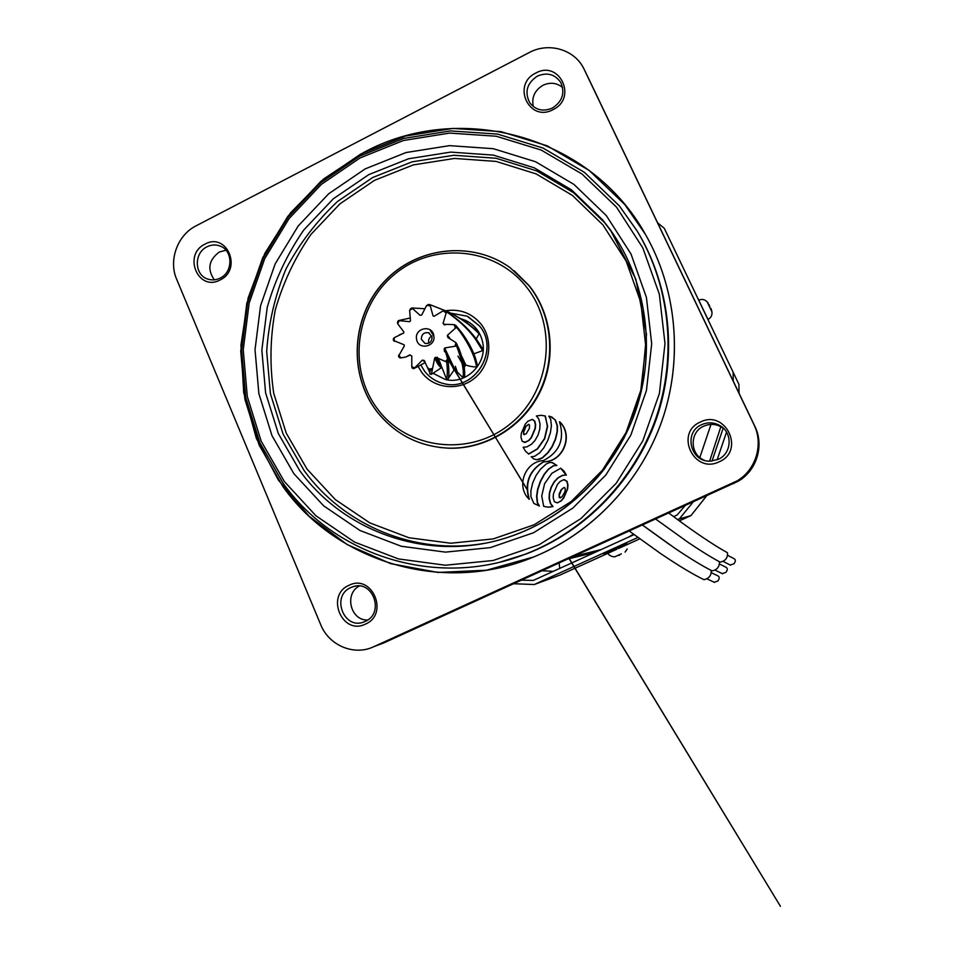 <?xml version="1.0" encoding="UTF-8"?>
<svg xmlns="http://www.w3.org/2000/svg" width="954" height="954" viewBox="0 0 954 954"><rect width="100%" height="100%" fill="white"/><g stroke="black" fill="none" stroke-linecap="round" stroke-linejoin="round"><path stroke-width="1.43" d="M621.34 553.857L615.068 556.671L620.1 554.465L618.991 555.455M698.674 300.164L698.722 300.14C701.941 298.829 704.756 299.401 707.164 301.869L711.887 311.719M710.945 308.464L711.183 309.203M698.722 300.14L708.011 319.447C711.04 317.742 712.352 315.19 711.934 311.767L711.243 309.191M711.887 311.564L707.164 301.869M707.26 301.989L708.178 303.145M709.12 304.779L709.394 306.174M709.609 306.675L709.681 306.007M416.588 339.302C418.198 350.678 436.252 346.791 433.796 335.558C432.138 324.157 414.143 328.116 416.588 339.302M421.37 339.242L424.959 343.416C429.634 343.929 432.007 341.759 432.079 336.905L428.632 332.779C423.886 332.147 421.465 334.305 421.37 339.242M431.852 336.07C429.395 337.382 428.322 339.433 428.632 342.224L428.883 343.154M433.116 373.3L445.136 379.394C465.635 385.201 487.458 363.868 482.7 342.498C480.494 332.207 474.782 324.837 465.54 320.389L461.271 318.851M473.84 353.839L482.629 350.643L475.629 339.445C468.509 329.464 458.826 320.258 446.555 311.827L443.061 323.334L443.729 324.277L454.187 324.622L455.929 325.505L461.855 332.815C468.223 341.639 472.707 349.939 475.307 357.726L477.572 365.609L476.595 367.016C474.973 356.903 469.547 345.253 460.305 332.064L456.489 327.234L447.402 335.307L447.915 337.585L455.929 342.617L459.029 348.735C463.596 361.22 465.421 370.629 464.491 376.961L464.359 367.099M476.189 338.98L479.099 333.757C470.62 325.183 460.198 317.825 447.831 311.708L429.92 304.648L433.044 315.857L434.118 316.275L443.24 310.777L445.16 310.718C458.755 319.542 469.38 329.345 477.036 340.125L482.712 348.937L482.629 350.643M424.387 308.714L411.961 307.963L419.998 315.285L421.716 315.023L426.617 305.447L429.872 304.648L428.119 304.505M410.375 317.98L398.39 320.592L409.624 321.677L410.458 320.854L409.624 310.253L411.949 307.999M429.777 373.873L430.159 370.271L427.32 367.183L424.16 360.481L422.336 360.159L413.821 368.757L412.176 368.077L411.77 366.694L411.782 355.973L409.624 354.948L405.891 357.034L400.787 357.893L399.511 357.75L398.486 356.224L404.389 345.837L404.031 344.74L393.43 340.471L394.181 337.752L403.59 333.065L403.864 331.92L397.603 323.633L398.45 320.592M444.671 347.983L455.082 369.913L462.952 377.617C464.264 370.963 462.141 360.421 456.572 345.98L444.671 347.983L444.266 351.036L445.852 352.861L448.058 360.767C449.274 371.81 449.155 378.011 447.712 379.37L446.317 378.607C447.498 376.925 447.641 371.404 446.734 362.043L435.739 357.285L434.714 357.845L431.375 374.385L429.729 373.861M479.099 333.757L478.264 332.302C470.894 325.278 462.141 319.113 452.029 313.842M467.46 323.323L466.804 321.581M462.952 377.617L464.491 376.961M412.176 368.077L413.917 368.697M467.186 321.772L459.697 318.147M422.336 360.159L424.983 361.685M423.469 360.254L424.935 361.518M431.446 374.302L441.654 367.576M434.714 357.845C436.992 363.057 438.995 366.169 440.712 367.207L441.988 367.648L440.712 367.207M435.739 357.285C438.184 362.973 440.271 366.419 441.976 367.612M447.712 379.37L454.021 370.033L455.082 369.913M444.087 349.009L454.021 370.033M464.359 366.992L465.791 364.988C469.082 366.229 472.683 366.908 476.595 367.016M447.45 336.488L448.75 338.086M463.048 361.244L464.956 365.68M447.402 335.307L449.894 338.312M461.736 356.295L465.791 364.988M443.729 324.277L444.457 324.849M443.061 323.334L445.184 324.956M684.972 505.775L677.125 515.029L673.607 516.627M634.04 534.622L533.322 580.414L521.599 580.175M679.355 520.872L690.946 515.613L677.459 519.489M738.921 384.402L739.052 393.239L738.921 384.355L733.125 372.191L733.268 381.159M726.531 432.138L717.134 459.792M693.117 502.066L679.665 518.487M616.785 549.277L559.986 575.059L534.252 584.528L513.801 583.729M637.892 537.46L534.252 584.528M657.604 222.819L664.306 228.328L733.125 372.191M723.215 428.06L712.006 461.032M706.509 495.961L690.982 515.565M559.736 568.405L559.151 563.075M730.144 565.006L733.912 563.826C735.713 561.429 735.784 559.736 734.151 558.734L727.83 555.395M668.885 513.097C691.877 530.472 714.105 545.449 726.829 552.354L727.508 552.879C727.819 557.995 725.35 561.071 720.139 562.121L719.757 561.918M722.154 573.616L725.863 572.436C727.687 569.979 727.747 568.274 726.054 567.284L719.674 564.076M719.459 561.751C719.531 566.867 717.062 569.908 712.054 570.874L711.648 570.659M714.141 582.25L717.79 581.069C719.638 578.577 719.686 576.848 717.945 575.882L711.481 572.782M711.219 570.444C711.41 575.5 708.989 578.577 703.945 579.662L703.503 579.448M616.534 207.173L582 174.033L541.18 150.04L496.271 136.243L449.596 133.083L403.47 140.5L360.063 157.935L321.355 184.396L289.086 218.561L264.663 258.784L249.149 303.205L243.246 349.832L247.289 396.518L261.157 441.13L284.364 481.543L315.929 515.78L354.518 542.063L398.355 558.901L445.327 565.233L493.087 560.511L539.117 544.746L580.926 518.606L616.153 483.356L642.829 440.843L659.417 393.382L664.998 343.583L659.333 294.202L642.829 247.921L616.534 207.173M283.207 483.404L259.75 442.513L245.727 397.389L241.648 350.166L247.611 303.014L263.304 258.093L288.013 217.405L320.639 182.858L359.789 156.074L403.697 138.437L450.36 130.913L497.583 134.097L543.029 148.049L584.349 172.304L619.313 205.825L637.308 231.25C669.946 285.651 677.28 355.866 655.958 418.031C634.338 480.089 585.148 531.008 525.749 553.988C437.755 588.833 335.224 556.576 283.207 483.404M527.479 497.523L529.315 499.3C524.628 482.986 529.446 470.477 543.792 461.772C563.23 462.201 574.046 435.143 559.748 421.823L559.485 421.751C564.875 439.257 559.509 452.208 543.375 460.615C526.143 461.307 516.317 484.167 527.479 497.523M539.153 506.037L537.281 502.806L536.589 496.199L537.579 489.366L540.25 481.484L544.197 474.198L548.335 469.177L553.237 465.802L556.862 465.445L552.414 462.583L549.444 462.547L546.415 463.871L540.429 469.237L536.088 475.414L532.773 482.76L530.913 490.571L530.901 496.64L533.846 503.426L539.439 506.025L537.567 502.782L536.875 496.199L537.877 489.366L540.548 481.496L544.472 474.221L548.61 469.201L553.511 465.838L556.313 465.337M531.211 456.68L533.727 458.969L536.911 459.733L542.122 457.884L547.596 452.876L551.937 446.675L555.264 439.329L557.124 431.518L557.124 425.46L555.109 419.903L551.925 417.101L548.824 416.123L550.697 419.319L551.4 425.866L550.398 432.687L547.739 440.557L543.804 447.843L539.666 452.864L534.634 456.298L531.783 456.763M528.647 424.303L525.582 426.486L523.567 430.659L523.627 434.332L526.191 433.855L529.387 428.37L529.494 425.019L528.647 424.303L525.892 426.569L523.555 432.472L524.402 434.738M522.172 441.308L525.415 442.322L528.528 440.557L531.116 437.636L535.027 428.477L535.361 424.578L534.502 421.084L532.284 419.414L527.789 421.286L525.213 424.208L521.301 433.354L520.967 437.254L522.172 441.308M524.14 442.441L528.826 440.617L531.402 437.695L535.313 428.549L535.647 424.649L534.789 421.155L532.749 419.533M549.611 507.111L553.022 506.538L550.685 503.545L549.373 498.537L549.611 493.17L551.376 487.22L554.417 481.818L558.09 477.93L562.598 475.414L565.639 474.985M552.748 506.55L550.41 503.557L549.099 498.537L549.337 493.182L551.102 487.208L554.143 481.806L557.828 477.906L562.323 475.39L566.354 475.056L563.981 471.073L560.725 468.199L551.889 473.303L544.615 483.654L541.729 496.044L543.708 506.347L547.99 507.146L553.022 506.538M528.456 454.032L537.233 448.917L544.472 438.59L547.357 426.235L545.378 416.027L541.121 415.3L536.398 415.944L538.712 418.878L540.012 423.838L539.773 429.157L538.02 435.096L534.991 440.486L531.342 444.373L526.882 446.877L523.162 447.259L525.463 451.17L528.754 454.068L537.519 448.976L544.746 438.649L547.632 426.307L545.056 415.92M564.017 487.458L561.226 489.64L559.175 493.838L559.247 497.559L561.846 497.106L565.078 491.584L565.173 488.198L564.017 487.458L561.489 489.652L559.139 495.603L560.26 497.964M554.369 501.732L557.374 502.853L560.809 501.029L563.42 498.095L567.368 488.877L567.702 484.93L566.819 481.388L563.778 479.659L560.034 481.543L557.422 484.477L553.487 493.683L553.153 497.618L554.369 501.732M557.076 502.901L561.071 501.017L563.683 498.095L567.63 488.877L567.964 484.942L567.081 481.4L564.351 479.659M282.968 486.659L259.142 445.077L244.892 399.213L240.742 351.227L246.812 303.324L262.744 257.675L287.846 216.343L321.009 181.224L360.791 153.999L405.414 136.064L452.864 128.408L500.886 131.616L547.119 145.783L589.155 170.42L624.751 204.514L645.429 234.362C676.732 289.098 683.267 358.644 662.124 420.332C640.659 481.925 592.494 532.797 533.954 556.862C443.574 594.879 336.655 562.347 282.968 486.659M514.134 270.733L529.231 285.771C552.497 314.868 556.886 358.132 539.714 392.631C522.542 427.142 485.598 449.441 448.666 448.213L439.806 447.498M556.862 465.445L551.71 462.451M536.184 459.697L538.903 459.542L542.409 457.92L547.87 452.923L552.211 446.734L555.526 439.389L557.386 431.59L557.386 425.544L555.371 419.987L550.386 416.469M638.882 233.909C670.793 288.12 677.626 357.714 656.257 419.223C634.589 480.625 585.768 530.937 526.906 553.714L500.838 561.87M566.092 475.032L560.725 468.199M529.017 499.312C524.318 482.986 529.148 470.453 543.506 461.748L543.792 461.772M543.506 461.748C562.967 462.165 573.807 435.072 559.485 421.751M682.992 506.037L691.185 502.519L682.992 506.037M363.462 152.592L323.8 178.875L290.469 212.957L264.89 253.263L248.135 297.97L240.957 345.109L243.699 392.595L256.328 438.315L278.413 480.172L309.084 516.174L347.065 544.507L390.687 563.647L437.934 572.436L486.504 570.218L533.954 556.862L542.254 553.272C598.504 527.383 643.855 476.428 663.59 415.932C683.004 355.317 675.969 287.774 645.429 234.362C590.061 134.669 458.755 100.552 363.462 152.592M719.173 461.796C693.808 474.52 674.371 432.913 700.403 422.026C725.6 409.063 745.503 450.848 719.173 461.796M701.75 424.625C683.016 432.245 690.505 462.821 710.778 461.116L718.135 459.363C731.813 453.746 732.982 432.818 720.055 425.663C714.105 422.288 708.011 421.942 701.75 424.625M704.517 460.329C689.766 454.891 689.301 432.102 703.778 426.152C709.895 423.528 715.858 423.862 721.665 427.165L724.014 428.859M367.684 620.017C350.523 620.768 343.965 593.793 359.336 586.03M365.418 624.107C342.152 635.829 325.171 595.224 349.033 585.303C372.143 573.366 389.518 614.137 365.418 624.107M350.881 587.533C330.513 595.952 344.132 630.761 364.38 621.769L365.191 621.424C384.927 613.398 373.026 579.591 353.075 586.686L350.881 587.533M553.034 109.627C529.208 122.839 511.332 84.572 535.79 73.053C559.473 59.637 577.766 98.035 553.034 109.627M537.341 76.117C526.858 83.213 524.354 92.133 529.816 102.865C535.743 110.175 543.279 111.904 552.402 108.052C562.407 101.506 565.197 92.991 560.761 82.485C554.942 74.173 547.143 72.051 537.341 76.117M533.274 106.55C531.461 97.415 534.681 90.332 542.933 85.3C550.184 81.996 556.754 82.748 562.645 87.553M214.316 279.82C207.018 269.171 208.711 259.893 219.372 251.999L225.967 250.222M220.1 279.951C198.158 292.151 182.488 254.682 204.979 244.141C226.79 231.739 242.817 269.338 220.1 279.951M206.982 246.812C193.543 252.989 194.342 275.539 208.163 279.188C212.217 280.404 216.224 280.035 220.183 278.091C233.289 272.117 233.074 250.282 219.909 245.977C215.568 244.415 211.263 244.689 206.982 246.812M373.694 646.729L736.905 480.983C755.95 470.06 763.772 444.254 753.97 424.685L584.087 69.201C575 49.572 548.884 41.809 529.208 52.565L196.047 225.848C177.516 235.018 168.309 260.335 176.633 279.212L320.675 624.596C328.88 645.464 354.089 656.161 373.694 646.729L383.735 642.96L738.241 481.221C756.808 470.584 764.416 445.423 754.864 426.343L588.928 79.134M626.957 543.72L607.483 552.628L626.981 543.78M430.135 305.697L426.617 305.447M412.772 308.524L409.624 310.253M399.392 320.461L397.603 323.633M394.181 337.752L394.312 341.365M398.772 354.971L400.787 357.893M411.77 366.694L415.038 367.994L425.114 362.639M429.097 369.162L432.591 368.423M445.256 361.53L447.855 358.966M455.058 346.195L455.929 342.617M455.332 328.057L454.187 324.622M446.019 312.96L443.24 310.777M446.555 311.827L445.16 310.718M456.489 327.234L455.929 325.505M456.572 345.98L457.026 344.191M446.734 362.043L448.058 360.767M430.159 370.271L431.923 369.913M618.335 548.574L639.776 538.843M542.325 570.742L553.296 571.339M720.854 426.7L709.633 461.128M602.856 220.124L571.458 189.822L534.276 167.832L493.325 155.108L450.705 152.103L408.539 158.769L368.804 174.618L333.363 198.754L303.801 229.974C287.345 253.788 275.157 279.605 267.215 307.438L261.849 350.106L265.594 392.821L278.353 433.605L299.651 470.513C343.989 532.141 427.857 561.823 503.652 538.676C563.444 520.872 614.352 472.147 635.567 411.114C656.567 350.011 646.538 280.476 610.381 229.914L602.856 220.124M293.88 473.673L271.985 435.644L258.868 393.644L255.028 349.653L260.561 305.721L275.181 263.853L298.22 225.955L328.653 193.793L365.143 168.906L406.034 152.545L449.477 145.64L493.385 148.705L535.599 161.763L573.926 184.396L606.327 215.604L630.976 253.931L646.418 297.409L651.689 343.786L646.43 390.532L630.856 435.084L605.838 475.009L572.782 508.136L533.56 532.737L490.332 547.608L445.458 552.127L401.276 546.26L360.016 530.507L323.668 505.858L293.88 473.673M526.191 286.677C494.566 246.609 432.711 241.779 394.097 274.728C355.019 307.116 347.28 369.425 377.736 409.218C407.596 449.501 469.726 457.216 510.104 424.017C550.959 391.426 558.424 326.244 526.191 286.677M376.389 410.804C348.138 373.491 351.728 316.633 384.128 281.907C416.23 246.907 472.194 240.098 510.33 267.835L528.731 285.389C552.044 314.534 556.432 357.881 539.237 392.452C522.041 427.022 485.026 449.358 448.022 448.13C418.52 446.46 394.694 434.082 376.532 411.007M468.271 316.788L479.468 325.934L467.174 316.191L450.729 313.162M420.786 364.941L424.661 371.285C429.646 377.629 436.05 381.743 443.872 383.615C474.329 392.213 500.468 350.13 479.528 325.994M445.816 310.754C459.959 308.655 471.67 313.079 480.959 324.014C493.54 339.767 490.547 365.31 474.532 378.237C458.707 391.402 434.046 388.683 421.978 372.704L418.055 366.384M307.045 469.141L335.319 499.586L369.818 522.887L408.932 537.746L450.777 543.231L493.254 538.903L534.121 524.795L571.207 501.506L602.439 470.191L626.074 432.46L640.79 390.353L645.763 346.183L640.802 302.346L626.218 261.205L602.94 224.941L572.317 195.355L536.041 173.867L496.08 161.417L454.486 158.436L413.297 164.911L374.505 180.342L339.886 203.894L311.004 234.35C294.929 257.58 283.028 282.789 275.277 309.955C270.125 337.716 269.612 365.501 273.726 393.31L286.224 433.116L307.045 469.141M483.308 543.518C414.525 555.252 343.798 525.284 304.207 470.704L283.088 434.13L270.411 393.716L266.691 351.394C268.599 322.834 275.062 295.311 286.069 268.825C299.532 243.485 316.692 221.03 337.561 201.449L372.692 177.527L412.08 161.846L453.877 155.263L496.116 158.269L536.697 170.885L573.533 192.684L604.657 222.723L613.422 234.29L610.381 229.914L635.817 279.117L646.514 334.353L641.35 391.033L631.429 421.978L623.809 438.423L604.431 468.927C577.504 502.996 543.911 526.238 503.652 538.676M633.432 534.168L628.817 536.995L633.42 534.168M699.831 457.515L711.004 424.411L699.831 457.515M568.322 558.901L594.902 552.414M732.553 483.273L733.984 483.451M753.97 424.685L754.864 426.343M584.23 69.499L589.19 79.671M607.376 552.402L607.483 552.628C609.427 557.267 616.034 556.981 615.091 556.659M625.073 552.104L627.219 549.003M399.511 357.75L398.486 356.224M393.43 340.471L393.37 338.539M397.413 322.297L398.39 320.592M410.292 308.869L411.961 307.963M429.288 333.065L428.632 332.779M399.523 334.735L403.554 333.196M410.292 354.96L407.537 356.259M424.971 361.661L423.898 361.268M427.32 367.183L429.896 372.811M424.16 360.481L424.876 361.375M423.814 361.232L424.971 361.638M441.666 367.54L440.784 367.242M441.94 367.528L437.266 357.261C440.688 362.592 440.855 365.597 442.62 369.222L446.317 378.607M447.831 358.716L527.025 489.414M569.037 558.567L780.432 906.3L569.18 558.507M527.025 489.187L447.891 359.169M429.896 329.726L433.557 335.736M447.891 359.229L448.32 359.837M456.417 370.462L455.344 366.312L457.55 372.871M464.049 366.563L457.956 356.116L464.038 366.491M690.946 515.613L706.544 495.949M607.471 552.628L603.882 554.059M723.275 561.477L730.561 565.197M720.139 562.121C711.517 557.541 700.892 550.983 688.239 542.444L655.732 519.095M715.178 570.182L722.595 573.795M712.054 570.874C702.168 565.853 689.718 558.269 674.681 548.121L642.567 525.082M707.045 578.923L714.606 582.429M669.541 544.591L642.531 525.105M703.945 579.662C692.771 574.236 678.425 565.603 660.895 553.749L629.33 531.116M510.33 267.835C472.123 240.026 416.039 246.871 383.937 281.919C351.537 316.68 348.031 373.586 376.401 410.912C394.586 434.034 418.46 446.448 448.022 448.13L448.666 448.213M525.749 553.988L526.906 553.714M479.468 325.934C500.445 350.011 474.162 392.261 443.872 383.615M574.117 556.254L601.127 549.587M736.905 480.983L738.241 481.221M584.087 69.201L589.047 79.385M721.665 427.165L720.055 425.663M355.639 586.126L353.075 586.686M221.006 246.454L219.909 245.977"/></g></svg>
